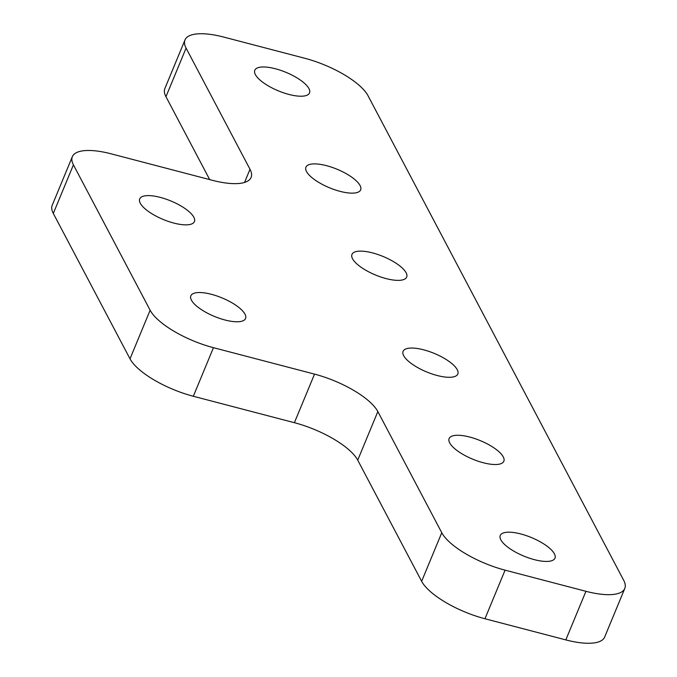<?xml version="1.0" encoding="UTF-8"?>
<svg xmlns="http://www.w3.org/2000/svg" width="677" height="677" viewBox="0 0 677 677"><rect width="100%" height="100%" fill="white"/><g stroke="black" fill="none" stroke-linecap="round" stroke-linejoin="round"><path stroke-width="1.02" d="M244.989 314.162A29.619 10.011 -157.5 0 1 245.565 318.486A29.619 10.011 -157.5 0 1 219.712 318.41A29.619 10.011 -157.5 0 1 191.422 300.148A29.619 10.011 -157.5 0 1 190.846 295.824A29.619 10.011 -157.5 0 1 216.708 295.9A29.619 10.011 -157.5 0 1 244.989 314.162M457.237 369.676A29.619 10.011 -157.5 0 1 457.821 374A29.619 10.011 -157.5 0 1 431.96 373.924A29.619 10.011 -157.5 0 1 403.67 355.662A29.619 10.011 -157.5 0 1 403.094 351.338A29.619 10.011 -157.5 0 1 428.956 351.414A29.619 10.011 -157.5 0 1 457.237 369.676M554.404 553.82A29.619 10.011 -157.5 0 1 554.979 558.153A29.619 10.011 -157.5 0 1 529.118 558.068A29.619 10.011 -157.5 0 1 500.836 539.814A29.619 10.011 -157.5 0 1 500.261 535.482A29.619 10.011 -157.5 0 1 526.114 535.558A29.619 10.011 -157.5 0 1 554.404 553.82M503.265 456.899A29.619 10.011 -157.5 0 1 503.84 461.232A29.619 10.011 -157.5 0 1 477.979 461.155A29.619 10.011 -157.5 0 1 449.697 442.893A29.619 10.011 -157.5 0 1 449.122 438.561A29.619 10.011 -157.5 0 1 474.983 438.637A29.619 10.011 -157.5 0 1 503.265 456.899M193.85 217.241A29.619 10.011 -157.5 0 1 194.434 221.565A29.619 10.011 -157.5 0 1 168.573 221.489A29.619 10.011 -157.5 0 1 140.283 203.227A29.619 10.011 -157.5 0 1 139.707 198.903A29.619 10.011 -157.5 0 1 165.569 198.979A29.619 10.011 -157.5 0 1 193.85 217.241M406.107 272.755A29.619 10.011 -157.5 0 1 406.682 277.079A29.619 10.011 -157.5 0 1 380.821 277.003A29.619 10.011 -157.5 0 1 352.539 258.741A29.619 10.011 -157.5 0 1 351.955 254.417A29.619 10.011 -157.5 0 1 377.817 254.493A29.619 10.011 -157.5 0 1 406.107 272.755M308.94 88.602A29.619 10.011 -157.5 0 1 309.516 92.935A29.619 10.011 -157.5 0 1 283.655 92.851A29.619 10.011 -157.5 0 1 255.373 74.597A29.619 10.011 -157.5 0 1 254.797 70.264A29.619 10.011 -157.5 0 1 280.659 70.34A29.619 10.011 -157.5 0 1 308.94 88.602M360.079 185.523A29.619 10.011 -157.5 0 1 360.655 189.856A29.619 10.011 -157.5 0 1 334.793 189.772A29.619 10.011 -157.5 0 1 306.512 171.518A29.619 10.011 -157.5 0 1 305.936 167.185A29.619 10.011 -157.5 0 1 331.798 167.261A29.619 10.011 -157.5 0 1 360.079 185.523M130.009 358.818L150.133 310.235A55.878 18.888 22.5 0 0 213.458 347.682L193.334 396.265A55.878 18.888 -157.5 0 1 130.009 358.818L53.305 213.441A55.878 18.888 -157.5 0 1 52.214 205.275L72.337 156.692A55.878 18.888 22.5 0 0 73.429 164.858L53.305 213.441M150.133 310.235L73.429 164.858M72.337 156.692A55.878 18.888 22.5 0 1 111.18 153.84L212.248 180.277A55.878 18.888 -157.5 0 0 251.091 177.433A55.878 18.888 -157.5 0 0 249.999 169.267L186.082 48.118L165.958 96.701A55.878 18.888 -157.5 0 1 164.866 88.535L184.99 39.951A55.878 18.888 22.5 0 0 186.082 48.118M209.701 179.608L165.958 96.701M184.99 39.951A55.878 18.888 22.5 0 1 223.833 37.1L304.692 58.247A55.878 18.888 22.5 0 1 368.009 95.702L623.695 580.299A55.878 18.888 22.5 0 1 624.786 588.465L604.663 637.049A55.878 18.888 -157.5 0 1 565.82 639.9L585.943 591.309A55.878 18.888 22.5 0 0 624.786 588.465M213.458 347.682L314.526 374.119A55.878 18.888 -157.5 0 1 377.842 411.565L441.768 532.714A55.878 18.888 22.5 0 0 505.084 570.161L484.96 618.753L565.82 639.9M484.96 618.753A55.878 18.888 -157.5 0 1 421.644 581.298L441.768 532.714M377.842 411.565L357.718 460.148L421.644 581.298M357.718 460.148A55.878 18.888 22.5 0 0 294.402 422.702L314.526 374.119M193.334 396.265L294.402 422.702M505.084 570.161L585.943 591.309M244.549 182.435L249.999 169.267"/></g></svg>
